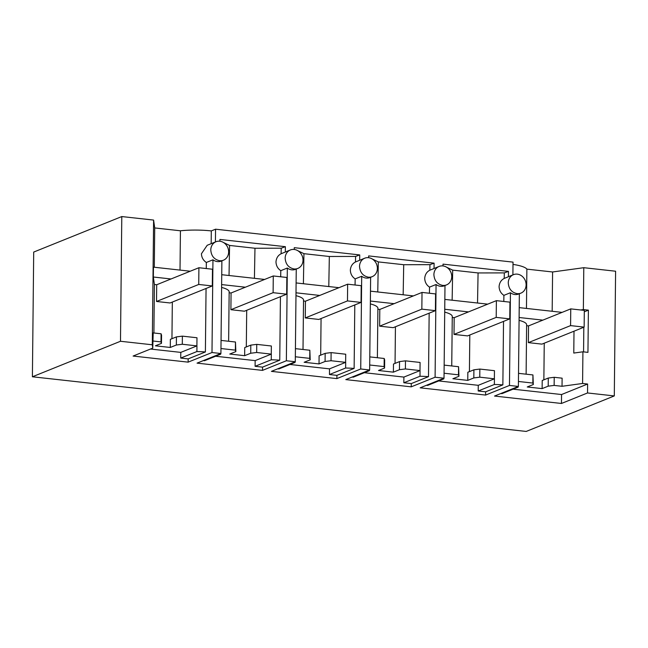 <?xml version="1.0" encoding="UTF-8"?>
<svg xmlns="http://www.w3.org/2000/svg" width="648" height="648" viewBox="0 0 648 648"><rect width="100%" height="100%" fill="white"/><g stroke="black" fill="none" stroke-linecap="round" stroke-linejoin="round"><path stroke-width="0.97" d="M528.371 342.63L541.931 344.129L584.14 327.11L584.318 310.384L570.75 308.885L528.541 325.904L528.371 342.63L570.58 325.612L584.14 327.11M526.621 325.693L528.541 325.904M533.32 384.523L532.85 383.065L532.94 374.941L533.32 384.523L527.253 386.969L542.125 388.614L542.206 380.498L548.281 378.051L554.226 377.298L562.116 378.173L562.035 386.289L582.584 383.47L587.615 384.029L561.557 394.535L513.07 389.173M544.247 343.197L543.858 379.833M542.862 320.136L519.113 317.504M526.119 374.188L526.63 324.745A33.178 6.764 -179.4 0 0 519.08 320.355M518.165 386.532L518.157 387.123A33.178 6.764 -179.4 0 0 517.25 386.897M532.94 374.941L518.522 373.345M542.125 388.614L548.192 386.168L554.137 385.414L562.035 386.289M532.85 383.065L518.441 381.47M548.192 386.168L548.281 378.051M574.007 331.201L573.78 353.063L582.917 351.807L582.584 383.47M562.091 312.377L519.21 307.63M583.824 327.24L583.565 351.88M526.46 308.432L526.873 269.131L552.59 271.974L583.791 267.697L615.6 271.22L614.296 395.928L587.525 392.963L561.46 403.469L494.529 396.058L518.384 386.443L519.356 293.755M500.855 393.506L501.998 393.636L518.157 387.123M561.46 403.469L561.557 394.535M587.525 392.963L587.615 384.029M583.791 267.697L583.354 309.59L588.392 310.149L587.947 352.366L582.917 351.807M554.137 385.414L554.226 377.298M584.302 311.793L588.392 310.149M580.567 309.971L583.354 309.59M552.59 271.974L552.177 311.283M513.005 264.4A33.178 6.764 0.6 0 1 526.873 269.131M513.467 274.663L509.061 276.445A9.955 8.748 68 0 0 508.413 276.745L504.217 278.429C501.115 280.041 499.406 282.771 499.082 286.61C499.268 290.434 500.872 293.35 503.901 295.358L510.438 292.726A9.955 8.748 68 0 0 514.885 294.524A9.955 8.748 68 0 0 518.708 294.014L520.911 293.131A9.955 8.748 68 0 0 526.111 284.885A9.955 8.748 68 0 0 517.29 274.153A9.955 8.748 68 0 0 513.467 274.663A9.955 8.748 68 0 0 508.259 282.909C508.729 288.887 511.669 292.459 517.088 293.641A9.955 8.748 68 0 0 520.911 293.131M211.167 243.689L211.297 230.915A33.178 6.764 -179.4 0 0 180.428 230.785L154.71 227.934L153.6 220.077L152.288 344.785L152.766 348.122L133.099 356.052L188.131 362.143L211.993 352.528L220.911 353.516L197.057 363.131L262.505 370.381L286.359 360.758L295.286 361.746L271.423 371.369L336.871 378.61L360.725 368.987L369.652 369.976L345.797 379.598L411.237 386.84L435.091 377.225L444.018 378.205L420.163 387.828L485.603 395.069L509.466 385.455L518.384 386.443M509.466 385.455L510.438 292.726M152.288 344.785L120.488 341.269L32.4 376.78L526.208 431.438L614.296 395.928M32.4 376.78L33.704 252.072L121.792 216.562L120.488 341.269M153.6 220.077L121.792 216.562M211.297 230.915L215.557 229.198L513.03 262.124L512.892 274.898M211.993 352.528L212.957 259.799L206.331 262.472L206.267 268.539M206.056 288.473L205.392 351.953L188.163 358.895L188.131 362.143M210.786 249.982C211.256 255.96 214.196 259.532 219.607 260.715A9.955 8.748 68 0 0 223.439 260.204A9.955 8.748 68 0 0 228.639 251.959A9.955 8.748 68 0 0 219.818 241.226A9.955 8.748 68 0 0 215.995 241.736A9.955 8.748 68 0 0 210.786 249.982M215.995 241.736L207.198 245.284L201.439 253.749C201.585 257.434 203.213 260.342 206.331 262.472M212.957 259.799A9.955 8.748 68 0 0 217.412 261.598A9.955 8.748 68 0 0 221.235 261.087L223.439 260.204M180.014 270.086L180.428 230.785M156.524 301.474L198.734 284.456L212.301 285.954L170.092 302.972L156.524 301.474L156.703 284.747L154.402 284.496L153.349 277.02L153.454 267.146L190.253 271.22M153.349 277.02L171.015 278.972M205.392 351.953A33.178 6.764 -179.4 0 0 196.887 351.556L196.952 345.878A33.178 6.764 -179.4 0 0 196.895 345.878L196.976 337.754L182.38 336.142L176.434 336.887L170.367 339.333L170.278 347.458L176.353 345.011L182.299 344.258L196.895 345.878M172.328 302.073L171.947 338.702M196.887 351.556L180.727 358.077L188.163 358.895M150.498 349.037L180.792 352.391L180.727 358.077M220.911 353.516L221.883 260.828M154.71 227.934L154.297 267.243M154.402 284.496L153.9 332.991M152.766 348.122L153.203 332.91L161.093 333.785L161.012 341.901L153.114 341.026M161.012 341.901L161.474 343.367L155.407 345.813L170.278 347.458M196.952 345.878L180.792 352.391M182.299 344.258L182.38 336.142M161.474 343.367L161.563 335.243L161.093 333.785M176.353 345.011L176.434 336.887M504.217 278.429L504.314 272.897L508.461 271.382L443.021 264.141L443.005 265.931M477.527 303.013L478.078 272.946L504.314 272.897M503.796 301.474L503.901 295.358M508.413 276.745L508.461 271.382M446.642 267.227L452.685 270.135L478.078 272.946M452.134 300.202L452.685 270.135M487.733 304.147L444.844 299.4M503.528 321.4L502.864 384.88L485.644 391.821L485.603 395.069M215.419 241.971L215.557 229.198M219.899 241.234L219.915 239.444L285.363 246.686L285.306 252.048L290.361 249.974A9.955 8.748 68 0 0 285.161 258.212C285.622 264.19 288.562 267.77 293.981 268.944A9.955 8.748 68 0 0 297.805 268.434A9.955 8.748 68 0 0 303.005 260.188A9.955 8.748 68 0 0 294.184 249.456A9.955 8.748 68 0 0 290.361 249.974M294.265 249.472L294.281 247.674L359.729 254.923L359.672 260.277L364.727 258.204A9.955 8.748 68 0 0 359.527 266.45C359.996 272.419 362.937 275.999 368.348 277.174A9.955 8.748 68 0 0 372.171 276.664A9.955 8.748 68 0 0 377.371 268.418A9.955 8.748 68 0 0 368.55 257.693A9.955 8.748 68 0 0 364.727 258.204M368.631 257.702L368.655 255.911L434.095 263.153L434.039 268.507L439.101 266.433A9.955 8.748 68 0 0 433.893 274.679C434.363 280.657 437.303 284.229 442.714 285.412A9.955 8.748 68 0 0 446.537 284.893A9.955 8.748 68 0 0 451.745 276.656A9.955 8.748 68 0 0 442.924 265.923A9.955 8.748 68 0 0 439.101 266.433M444.018 378.205L444.99 285.517M468.488 311.899L444.739 309.274M451.745 365.958L452.264 316.516A33.178 6.764 -179.4 0 0 444.714 312.125M452.255 317.463L454.175 317.674L454.005 334.4L467.564 335.899L509.774 318.881L509.952 302.154L496.384 300.656L454.175 317.674M502.864 384.88A33.178 6.764 -179.4 0 0 494.359 384.483L494.424 378.805A33.178 6.764 -179.4 0 0 494.367 378.805L494.456 370.68L479.852 369.068L473.907 369.814L467.84 372.26L467.759 380.384L473.826 377.938L479.771 377.185L494.367 378.805M469.808 335L469.419 371.628M494.359 384.483L478.2 391.003L485.644 391.821M438.704 380.943L478.265 385.317L478.2 391.003M426.489 385.276L427.631 385.406L443.791 378.886L442.884 378.667M429.422 293.244L429.535 287.129C426.505 285.12 424.902 282.204 424.715 278.381C425.039 274.541 426.749 271.812 429.843 270.2L434.039 268.507M429.535 287.129L436.064 284.496A9.955 8.748 68 0 0 440.51 286.295A9.955 8.748 68 0 0 444.342 285.784L446.537 284.893M435.091 377.225L436.064 284.496M443.799 378.294L443.791 378.886M444.074 373.232L458.484 374.828L458.946 376.286L452.879 378.74L467.759 380.384M494.424 378.805L478.265 385.317M479.771 377.185L479.852 369.068M458.484 374.828L458.573 366.711L444.155 365.116M458.946 376.286L458.573 366.711M473.826 377.938L473.907 369.814M429.843 270.2L429.948 264.668L434.095 263.153M403.161 294.783L403.712 264.716L429.948 264.668M372.276 258.998L378.311 261.905L403.712 264.716M377.76 291.973L378.311 261.905M413.367 295.909L370.478 291.163M429.162 313.17L428.498 376.65L411.269 383.592L411.237 386.84M369.652 369.976L370.624 277.287M394.122 303.669L370.373 301.045M377.379 357.72L377.897 308.278A33.178 6.764 -179.4 0 0 370.34 303.896M377.889 309.226L379.809 309.444L379.631 326.163L393.198 327.669L435.407 310.651L435.578 293.925L422.018 292.426L379.809 309.444M428.498 376.65A33.178 6.764 -179.4 0 0 419.993 376.253L420.05 370.575A33.178 6.764 -179.4 0 0 420.001 370.567L420.082 362.451L405.486 360.839L399.541 361.584L393.474 364.03L393.385 372.155L399.452 369.7L405.405 368.955L420.001 370.567M395.434 326.762L395.053 363.398M419.993 376.253L403.834 382.766L411.269 383.592M364.338 372.705L403.898 377.087L403.834 382.766M352.123 377.047L353.265 377.168L369.425 370.656L368.518 370.437M355.055 285.015L355.169 278.899C352.139 276.89 350.528 273.974 350.341 270.151C350.673 266.304 352.382 263.582 355.477 261.97L359.672 260.277M355.169 278.899L361.697 276.267A9.955 8.748 68 0 0 366.144 278.065A9.955 8.748 68 0 0 369.968 277.555L372.171 276.664M360.725 368.987L361.697 276.267M369.433 370.065L369.425 370.656M369.7 365.002L384.118 366.598L384.58 368.056L378.513 370.502L393.385 372.155M420.05 370.575L403.898 377.087M405.405 368.955L405.486 360.839M384.118 366.598L384.199 358.482L369.789 356.886M384.58 368.056L384.669 359.94L384.199 358.482M399.452 369.7L399.541 361.584M355.477 261.97L355.582 256.43L359.729 254.923M328.787 286.554L329.338 256.486L355.582 256.43M297.91 250.768L303.944 253.676L329.338 256.486M303.394 283.743L303.944 253.676M338.993 287.68L296.104 282.933M354.796 304.933L354.132 368.412L336.903 375.362L336.871 378.61M295.286 361.746L296.249 269.058M319.756 295.439L296.006 292.807M303.013 349.491L303.531 300.048A33.178 6.764 -179.4 0 0 295.974 295.658M303.515 300.996L305.443 301.207L305.265 317.933L318.832 319.44L361.041 302.422L361.211 285.695L347.644 284.189L305.443 301.207M354.132 368.412A33.178 6.764 -179.4 0 0 345.627 368.024L345.684 362.337A33.178 6.764 -179.4 0 0 345.627 362.337L345.716 354.221L331.12 352.601L325.175 353.354L319.1 355.801L319.019 363.917L325.085 361.471L331.031 360.725L345.627 362.337M321.068 318.533L320.687 355.161M345.627 368.024L329.468 374.536L336.903 375.362M289.972 364.476L329.524 368.858L329.468 374.536M277.749 368.817L278.899 368.939L295.059 362.426L294.143 362.208M280.689 276.777L280.795 270.67C277.765 268.653 276.161 265.737 275.975 261.914C276.299 258.074 278.016 255.344 281.111 253.741L285.306 252.048M280.795 270.67L287.331 268.037A9.955 8.748 68 0 0 291.778 269.835A9.955 8.748 68 0 0 295.601 269.317L297.805 268.434M286.359 360.758L287.331 268.037M295.059 361.835L295.059 362.426M295.334 356.773L309.744 358.368L310.214 359.826L304.147 362.273L319.019 363.917M345.684 362.337L329.524 368.858M331.031 360.725L331.12 352.601M309.744 358.368L309.833 350.244L295.423 348.648M310.214 359.826L309.833 350.244M325.085 361.471L325.175 353.354M281.111 253.741L281.208 248.2L285.363 246.686M254.421 278.316L254.972 248.249L281.208 248.2M223.536 242.53L229.578 245.438L254.972 248.249M229.028 275.505L229.578 245.438M264.627 279.45L221.738 274.703M280.43 296.703L279.758 360.183L262.537 367.133L262.505 370.381M245.381 287.21L221.632 284.577M228.639 341.261L229.157 291.819A33.178 6.764 -179.4 0 0 221.608 287.429M229.149 292.766L231.069 292.977L230.899 309.704L244.458 311.202L286.667 294.184L286.845 277.466L273.278 275.959L231.069 292.977M279.758 360.183A33.178 6.764 -179.4 0 0 271.261 359.794L271.318 354.108A33.178 6.764 -179.4 0 0 271.261 354.108L271.35 345.992L256.746 344.372L250.8 345.125L244.733 347.571L244.652 355.687L250.719 353.241L256.665 352.488L271.261 354.108M246.702 310.303L246.313 346.931M271.261 359.794L255.101 366.306L262.537 367.133M215.598 356.246L255.158 360.62L255.101 366.306M203.383 360.58L204.525 360.709L220.685 354.197L219.777 353.97M220.693 353.606L220.685 354.197M220.968 348.543L235.378 350.139L235.848 351.597L229.773 354.043L244.652 355.687M271.318 354.108L255.158 360.62M256.665 352.488L256.746 344.372M235.378 350.139L235.467 342.014L221.049 340.419M235.848 351.597L235.467 342.014M250.719 353.241L250.8 345.125M570.58 325.612L570.75 308.885M454.005 334.4L496.206 317.382L509.774 318.881M496.206 317.382L496.384 300.656M379.631 326.163L421.84 309.145L435.407 310.651M421.84 309.145L422.018 292.426M305.265 317.933L347.474 300.915L361.041 302.422M347.474 300.915L347.644 284.189M230.899 309.704L273.108 292.685L286.667 294.184M273.108 292.685L273.278 275.959M156.703 284.747L198.912 267.729L212.479 269.228L212.301 285.954M198.734 284.456L198.912 267.729"/></g></svg>
